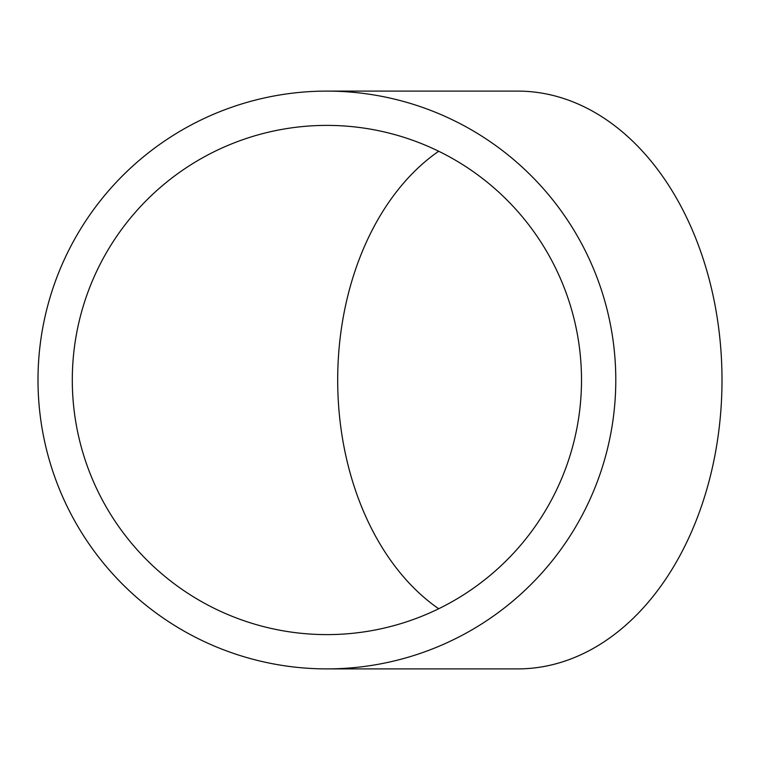 <?xml version="1.0" encoding="UTF-8"?>
<svg xmlns="http://www.w3.org/2000/svg" width="760" height="760" viewBox="0 0 760 760"><rect width="100%" height="100%" fill="white"/><g stroke="black" fill="none" stroke-linecap="round" stroke-linejoin="round"><path stroke-width="1.14" d="M72.295 380A254.609 254.609 0 0 0 326.895 634.609A254.609 254.609 0 0 0 581.505 380A254.609 254.609 0 0 0 326.895 125.391A254.609 254.609 0 0 0 72.295 380M438.681 151.25A254.609 180.034 -90 0 0 337.687 380A254.609 180.034 -90 0 0 438.681 608.75M326.895 668.895L517.721 668.895A288.895 204.278 -90 0 0 722 380A288.895 204.278 -90 0 0 517.721 91.105L326.895 91.105A288.895 288.895 0 0 0 38 380A288.895 288.895 0 0 0 326.895 668.895A288.895 288.895 0 0 0 615.79 380A288.895 288.895 0 0 0 326.895 91.105"/></g></svg>
